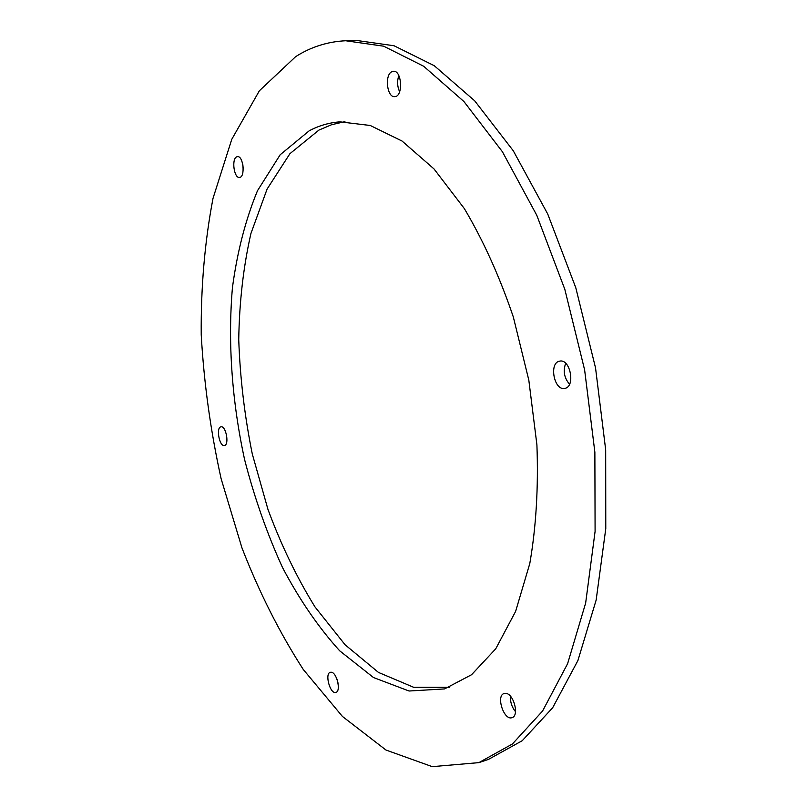 <?xml version="1.0" encoding="UTF-8"?>
<svg xmlns="http://www.w3.org/2000/svg" width="807" height="807" viewBox="0 0 807 807"><rect width="100%" height="100%" fill="white"/><g stroke="black" fill="none" stroke-linecap="round" stroke-linejoin="round"><path stroke-width="1.21" d="M344.942 121.655L331.586 124.722L318.926 130.088L289.925 153.673L267.107 189.05L250.927 233.495C243.401 266.683 239.336 302.04 238.741 339.565C240.052 377.666 244.561 415.797 252.288 453.968L267.954 509.378C281.088 544.896 296.764 577.398 314.972 606.894L345.103 644.793L378.463 672.413L413.759 687.342L449.277 687.322M309.202 130.805C318.815 125.66 329.064 122.684 339.969 121.847L370.282 125.489L402.088 141.064L433.984 168.905L464.328 208.569C483.272 240.466 499.604 276.579 513.313 316.939L528.827 380.198L536.907 444.828C538.491 487.418 536.12 526.991 529.796 563.538L515.612 611.413L495.74 648.808L471.581 674.713L444.556 688.926L409.048 691.014L373.49 677.537L339.686 650.815C318.462 627.372 299.397 599.581 282.48 567.452C267.026 533.558 254.397 497.606 244.592 459.566C232.023 401.825 227.705 342.793 232.426 287.716C237.208 251.966 245.57 219.635 257.483 190.724L280.19 154.742L309.202 130.805M398.809 75.555C396.994 81.093 397.266 86.5 399.626 91.786M391.748 71.752L393.402 71.268C402.017 70.179 403.339 96.779 394.704 96.638C387.088 97.758 384.384 75.132 391.748 71.752M242.806 164.416L243.24 168.885M236.582 156.911L237.48 156.639C243.411 155.63 245.499 177.429 239.477 177.419C234.101 178.428 231.377 159.211 236.582 156.911M220.947 426.842L220.967 426.842C225.96 425.45 229.561 445.02 224.407 445.494C219.413 446.876 215.802 427.397 220.947 426.842M336.892 678.939L338.072 683.216M331.203 672.221C336.852 672.362 341.26 691.428 335.863 692.406C330.204 694.545 324.424 673.452 330.335 672.281L331.203 672.221M510.498 696.29C510.185 702.05 511.86 707.184 515.522 711.713M505.777 693.364C513.797 693.667 519.516 715.95 512.001 717.655C503.891 720.853 495.71 695.513 504.173 693.495L505.777 693.364M565.687 363.301C562.913 371.028 564.204 377.999 569.55 384.223M559.654 361.153L559.725 361.132C570.388 358.5 575.663 387.027 564.759 388.379C554.056 391.042 548.73 362.636 559.654 361.153M478.854 762.635L488.477 759.387L522.24 740.705L552.674 707.739L577.923 660.509L596.151 600.065L605.775 528.686L605.684 449.832L595.536 367.891L575.784 287.726L547.731 214.026L513.282 150.778L474.687 100.814L434.257 65.7L394.058 45.757L355.847 40.35L345.699 40.754C327.521 41.651 310.826 46.957 295.604 56.692L259.35 90.818L231.76 139.339L213.018 198.351C204.756 241.636 200.822 287.141 201.225 334.844C203.949 383.032 210.587 430.999 221.128 478.743L241.969 547.923C259.168 592.217 279.595 632.718 303.24 669.437L342.43 716.445L385.988 750.046L432.259 766.65L478.854 762.635L512.384 744.004L542.586 711.017L567.614 663.677L585.65 603.061L595.092 531.409L594.87 452.223L584.621 369.909L564.829 289.35L536.786 215.298L502.398 151.736L463.924 101.531L423.655 66.245L383.678 46.201L345.699 40.754"/></g></svg>
